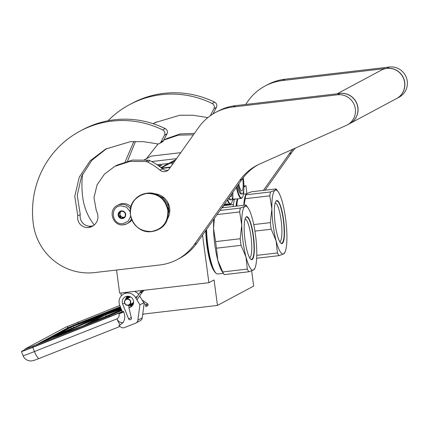 <?xml version="1.0" encoding="UTF-8"?>
<svg xmlns="http://www.w3.org/2000/svg" width="428" height="428" viewBox="0 0 428 428"><rect width="100%" height="100%" fill="white"/><g stroke="black" fill="none" stroke-linecap="round" stroke-linejoin="round"><path stroke-width="0.64" d="M202.535 235.116L208.885 282.71L119.631 293.127L116.55 270.02M251.648 270.833L253.676 286.059L217.467 305.421L214.064 279.939L208.885 282.71M246.881 193.536L245.977 185.757L243.88 186.881M234.335 199.464L233.463 204.488A25.787 5.275 -96.7 0 1 233.003 206.537M236.855 201.706A28.045 5.735 83.3 0 0 236.058 206.178A29.976 6.131 -96.7 0 1 237.401 198.854M213.979 270.769A29.976 6.131 -96.7 0 1 205.734 230.606M217.467 305.421L142.727 314.141M245.977 185.757L243.885 186.003M144.413 159.762L151.245 156.108L180.771 152.662M131.444 218.869A10.315 10.063 61.9 0 1 127.025 223.684L123.505 224.791C112.832 226.663 107.476 210.041 117.299 205.494L118.791 204.696A10.315 10.063 61.9 0 1 122.296 203.6A10.315 10.063 -118.1 0 1 130.947 206.826M123.521 224.78A10.315 10.063 61.9 0 0 127.025 223.684L128.523 222.886A10.315 10.063 -118.1 0 0 131.877 219.944M130.674 216.226L128.133 221.239L123.104 223.641C111.858 225.513 109.333 206.574 120.723 205.804L126.479 207.131L130.224 211.801M121.402 210.902A3.868 3.772 61.9 0 1 125.677 214.284A3.868 3.772 61.9 0 1 122.424 218.548A3.868 3.772 61.9 0 1 118.155 215.161A3.868 3.772 61.9 0 1 121.402 210.902M123.232 217.793L122.435 218.387L121.648 217.975A3.354 3.269 61.9 0 1 119.979 217.247L119.054 216.91L119 215.947A3.354 3.269 61.9 0 1 118.759 214.128L118.561 213.235L119.364 212.641A3.354 3.269 61.9 0 1 120.792 211.55L121.45 211.031L122.376 211.362A3.354 3.269 -118.1 0 1 124.05 212.095L124.832 212.502L125.024 213.395A3.354 3.269 -118.1 0 1 125.27 215.214L125.324 216.183L124.66 216.702A3.354 3.269 -118.1 0 1 123.232 217.793L123.933 217.419M124.077 217.306A3.354 3.269 61.9 0 1 122.67 217.429L123.355 217.729M121.365 211.245A3.354 3.269 61.9 0 0 123.724 217.301A3.354 3.269 -118.1 0 0 124.19 217.215M121.648 217.975L122.67 217.429M119.979 217.247L121.001 216.702A3.354 3.269 61.9 0 1 120.022 215.402L120.145 216.327L121.001 216.702M119 215.947L120.022 215.402M118.759 214.128L119.781 213.577A3.354 3.269 61.9 0 1 120.386 212.095L119.653 212.652L119.781 213.577M119.364 212.641L120.386 212.095M120.792 211.55L121.643 211.095M119.054 216.91L120.145 216.327M118.561 213.235L119.653 212.652M146.922 306.229C147.055 305.036 146.595 304.72 145.541 305.282C145.413 306.48 145.873 306.796 146.922 306.229L147.906 305.319C148.04 304.126 147.574 303.81 146.526 304.372M146.644 304.233L145.541 305.282M128.882 296.299L127.48 298.541M130.529 304.222L133.21 304.185M129.176 296.369L127.523 298.519L129.791 296.556M130.577 304.196L133.242 303.912M129.491 296.454L127.555 298.503M130.588 304.19L133.054 303.773M130.513 304.228L132.942 303.677M130.037 296.658L127.341 298.616M130.294 304.345L132.899 303.639M130.192 296.727L127.009 298.792M129.914 304.549L132.921 303.655M130.224 296.743L126.522 299.054M129.395 304.827L132.99 303.72M130.117 296.695L125.912 299.386M128.748 305.143L133.097 303.81M133.472 304.057C132.519 303.345 132.471 303.152 133.333 303.484M128.839 296.294L127.587 298.487M130.465 304.255L133.065 304.527M128.347 296.224L126.913 298.846M129.812 304.608L132.83 304.971M124.548 301.226L127.865 296.197L126.287 299.183M129.208 304.929L132.578 305.362M127.448 296.208L125.736 299.509M128.63 305.185L132.359 305.662M127.159 296.23L125.27 299.921M128.036 305.314L132.22 305.827M127.068 296.24L124.917 300.386M127.474 305.335L132.236 305.806M127.266 296.219L124.682 300.841M126.982 305.266L132.482 305.496M126.613 305.159L133.001 304.65M136.96 299.926L142.492 291.768L144.343 290.243M127.116 292.254L123.655 294.009A9.025 8.806 -118.1 0 0 119.722 305.207L122.371 311.787L123.441 311.359L32.763 347.365L34.449 351.549L116.93 318.887C118.807 317.747 119.498 316.089 119 313.906L123.681 311.959L123.441 311.359M24.112 350.04L21.716 351.324A15.472 0.374 -21.9 0 0 21.4 351.538A15.472 0.374 -21.9 0 0 32.763 347.365M123.681 311.959C125.265 315.682 125.067 319.224 123.087 322.584C120.396 322.974 118.347 321.744 116.93 318.887A8.378 1.824 68.4 0 0 120.172 324.868L118.781 325.419L120.739 326.987A3.868 3.772 -118.1 0 0 124.5 327.58L135.558 323.199A3.868 3.772 -118.1 0 0 137.875 320.203L142.235 317.87L144.156 303.415M142.235 317.87A3.868 3.772 61.9 0 1 140.298 320.69L135.938 323.022M129.304 307.432L128.421 305.244M130.428 319.684A1.418 1.386 61.9 0 1 128.614 318.881L122.649 304.051A5.799 5.66 61.9 0 1 125.179 296.85A5.799 5.66 61.9 0 1 132.905 299.295A5.799 5.66 61.9 0 1 128.855 307.679L131.417 317.983A1.418 1.386 61.9 0 1 130.599 319.614L130.973 319.395M137.875 320.203L139.919 304.838L135.446 297.406A9.025 8.806 -118.1 0 0 123.655 294.009M120.172 324.868L123.087 322.584M134.44 291.398A9.025 8.806 61.9 0 1 138.64 294.373M144.134 302.58L143.776 302.773L139.64 295.898M127.319 296.213A5.799 5.66 -118.1 0 0 126.1 299.279M139.919 304.838L143.776 302.773M128.855 307.679L132.14 305.918M50.862 337.248L104.469 314.537L83.139 325.938L50.782 337.275M104.272 314.639L83.123 325.949L50.82 337.259M106.262 316.169L105.202 314.248L121.113 308.674M83.931 325.628L105.202 314.248M83.861 325.687L121.541 309.722M105.609 314.061L120.707 307.657M105.176 314.211L73.627 325.264L105.17 314.211L120.696 307.636L105.165 314.216M104.512 314.489L72.969 325.537L73.52 327.618M104.56 314.473L49.755 337.681L82.813 326.099L74.424 329.651M49.755 337.681L50.226 338.232L42.993 342.1M83.219 326.655L83.176 325.97L87.868 324.328M50.568 339.099L50.226 338.232M128.855 299.552A2.964 2.894 -118.1 0 0 124.949 300.782A2.964 2.894 -118.1 0 0 126.249 304.768A2.964 2.894 61.9 0 0 130.149 303.538A2.964 2.894 61.9 0 0 128.855 299.552M129.122 304.977A3.221 3.146 61.9 0 0 129.021 299.295A3.221 3.146 -118.1 0 0 124.441 302.125A3.221 3.146 -118.1 0 0 126.185 304.966A3.221 3.146 61.9 0 0 129.122 304.977L132.964 302.922M130.444 296.85A3.354 3.269 -118.1 0 0 130.096 297.144M254.553 268.714L253.515 270.025A32.234 6.591 -96.7 0 0 255.109 267.746A32.234 6.591 -96.7 0 0 256.773 251.22A32.234 6.591 83.3 0 0 255.484 234.849A32.234 6.591 83.3 0 0 252.525 219.371A32.234 6.591 83.3 0 0 248.144 208.056A32.234 6.591 83.3 0 0 245.014 206.323L240.349 208.061L220.019 210.437M248.144 208.056L246.223 205.253A35.454 7.249 83.3 0 0 246.052 205.012L245.014 206.323A32.234 6.591 83.3 0 0 241.74 225.133L240.194 238.749A35.454 7.249 83.3 0 0 240.6 242.05A35.454 7.249 83.3 0 0 241.071 245.319L216.482 248.192L217.788 260.278A32.234 6.591 -96.7 0 1 214.829 244.8A32.234 6.591 -96.7 0 1 213.535 228.429L215.605 241.617A35.454 7.249 83.3 0 0 216.017 244.923A35.454 7.249 83.3 0 0 216.482 248.192M206.125 230.055A31.265 6.393 83.3 0 0 207.366 245.592A31.265 6.393 -96.7 0 0 215.626 272.887L216.301 273.444A31.907 6.527 -96.7 0 1 207.869 245.586A31.907 6.527 83.3 0 1 206.59 229.392M223.357 273.326L217.734 273.984A31.907 6.527 -96.7 0 1 216.301 273.444M224.09 274.391L222.169 271.593A32.234 6.591 -96.7 0 1 217.788 260.278L222.71 271.946A35.454 7.249 -96.7 0 0 224.09 274.391A35.454 7.249 -96.7 0 0 224.261 274.637L248.845 271.764A35.454 7.249 -96.7 0 1 247.293 269.073L222.71 271.946M213.797 219.222A32.234 6.591 83.3 0 0 213.535 228.429L214.348 218.446M246.052 205.012L221.859 207.837M255.109 267.746L254.585 269.11M253.515 270.025L248.845 271.764M245.094 218.997A19.549 3.996 83.3 0 1 250.979 236.4A19.549 3.996 -96.7 0 1 249.62 257.8M240.349 208.061A35.454 7.249 83.3 0 0 239.675 211.946L217.082 214.578M253.504 270.031A32.234 6.591 -96.7 0 1 245.993 256.987A32.234 6.591 83.3 0 1 241.74 225.133L239.675 211.946M253.44 235.94A21.662 4.43 83.3 0 0 245.886 217.247A21.662 4.43 83.3 0 0 245.073 240.413A21.662 4.43 -96.7 0 0 250.797 259.325A21.662 4.43 -96.7 0 0 253.44 235.94M241.071 245.319L245.993 256.987L247.293 269.073M240.194 238.749L215.605 241.617M245.8 217.365L246.571 216.894M246.228 217.001C248.914 216.91 251.236 223.239 253.199 235.983C254.676 248.994 254.237 256.8 251.883 259.4L250.685 259.229M284.684 252.6L283.646 253.911A32.234 6.591 -96.7 0 0 285.246 251.632A32.234 6.591 -96.7 0 0 286.91 235.106A32.234 6.591 83.3 0 0 285.62 218.735A32.234 6.591 83.3 0 0 282.662 203.257A32.234 6.591 83.3 0 0 278.28 191.942A32.234 6.591 83.3 0 0 275.15 190.209L270.48 191.953L245.897 194.82A35.454 7.249 83.3 0 0 245.223 198.699L244.051 205.247M278.28 191.942L276.36 189.139A35.454 7.249 83.3 0 0 276.188 188.898L275.15 190.209A32.234 6.591 83.3 0 0 271.876 209.019L270.325 222.635A35.454 7.249 83.3 0 0 270.737 225.936A35.454 7.249 83.3 0 0 271.202 229.205L254.938 231.104M237.449 198.849A31.265 6.393 83.3 0 0 236.39 206.141M237.791 198.811A31.907 6.527 83.3 0 0 236.845 206.087M276.188 188.898L251.6 191.771L246.935 193.51L245.897 194.82L245.87 194.408M245.854 194.446L245.335 195.789A32.234 6.591 83.3 0 0 243.778 205.28M283.646 253.911L278.981 255.65L256.672 258.255M285.246 251.632L284.716 252.996M275.225 202.888A19.549 3.996 83.3 0 1 281.116 220.286A19.549 3.996 -96.7 0 1 279.757 241.686M270.48 191.953A35.454 7.249 83.3 0 0 269.806 195.831L245.223 198.699M283.636 253.916A32.234 6.591 -96.7 0 1 276.124 240.873A32.234 6.591 83.3 0 1 271.876 209.019L269.806 195.831M283.577 219.826A21.662 4.43 83.3 0 0 276.017 201.133A21.662 4.43 83.3 0 0 275.209 224.299A21.662 4.43 -96.7 0 0 280.929 243.211A21.662 4.43 -96.7 0 0 283.577 219.826M278.981 255.65A35.454 7.249 -96.7 0 1 277.43 252.959L256.779 255.372M271.202 229.205L276.124 240.873L277.43 252.959M270.325 222.635L253.745 224.572M275.932 201.251L276.707 200.78M276.365 200.887C279.051 200.796 281.373 207.125 283.336 219.869C284.807 232.88 284.369 240.686 282.02 243.286L280.822 243.115M227.669 199.635A18.629 3.809 -96.7 0 0 228.83 202.235A18.629 3.809 83.3 0 0 231.404 203.332A18.629 3.809 83.3 0 0 232.859 194.542M227.327 200.117A19.019 3.889 -96.7 0 0 228.461 202.631A19.019 3.889 83.3 0 0 230.328 204.263A19.019 3.889 83.3 0 0 231.088 203.749L231.404 203.332M222.121 207.468L222.121 207.489A21.272 4.35 83.3 0 0 222.18 207.484A21.272 4.35 83.3 0 0 222.892 207.077L223.898 205.012M225.963 204.386L226.567 204.349M225.626 204.054A18.757 3.836 83.3 0 0 225.957 204.3L225.096 204.579L226.193 204.391M225.979 204.552A19.019 3.889 83.3 0 1 225.39 204.044L226.262 204.076A19.019 3.889 83.3 0 0 226.845 204.514L226.214 204.648M226.412 203.894A18.757 3.836 83.3 0 0 226.899 204.247L227.76 204.199M227.198 203.889L228.113 204.076L226.337 204.049A19.019 3.889 83.3 0 0 226.92 204.504L226.899 204.247M227.215 204.07A19.019 3.889 83.3 0 0 227.787 204.456L226.92 204.504M225.497 204.761L225.503 204.793A19.019 3.889 83.3 0 1 225.401 204.771L227.915 204.493A19.019 3.889 83.3 0 0 228.199 204.509L230.328 204.263M225.503 204.793L226.578 204.632M223.855 205.017L226.808 204.675A19.019 3.889 83.3 0 0 226.813 204.67L227.268 204.621A19.019 3.889 83.3 0 0 227.273 204.616L227.691 204.568M227.043 204.611L227.525 204.563A19.019 3.889 83.3 0 0 227.733 204.563L227.268 204.616A19.019 3.889 83.3 0 1 227.043 204.611L227.043 204.579M225.775 204.793L226.765 204.675M230.055 196.259A11.604 2.375 83.3 0 0 230.847 196.736A11.604 2.375 83.3 0 0 232.104 193.37M228.6 198.319A14.632 2.991 83.3 0 0 230.194 199.865L231.2 199.748A14.632 2.991 83.3 0 0 232.928 192.209M229.231 197.42A14.632 2.991 83.3 0 0 231.2 199.748M236.759 186.801A18.629 3.809 83.3 0 0 241.916 197.88A18.629 3.809 -96.7 0 0 242.36 197.474L242.045 197.891A19.019 3.889 -96.7 0 1 241.59 198.303A19.019 3.889 83.3 0 1 241.285 198.399L234.143 199.234A19.019 3.889 83.3 0 1 232.688 198.255M243.816 188.684A18.629 3.809 -96.7 0 1 242.36 197.474M236.39 187.32A19.019 3.889 83.3 0 0 241.285 198.399M232.441 200.224L234.309 199.48L234.935 198.688M242.735 178.38A11.604 2.375 -96.7 0 1 241.809 190.877A11.604 2.375 -96.7 0 1 238.781 183.938M237.46 185.811A14.632 2.991 -96.7 0 0 241.157 194.002L242.157 193.889A14.632 2.991 -96.7 0 0 243.286 177.839A14.632 2.991 83.3 0 0 243.264 177.674M242.157 193.889A14.632 2.991 -96.7 0 1 238.257 184.682M337.114 93.796L381.364 70.133A16.114 15.724 61.9 0 1 386.842 68.421A16.114 15.724 -118.1 0 1 403.984 79.645A16.114 15.724 -118.1 0 1 396.563 98.558L349.869 123.526A16.114 15.724 -118.1 0 0 357.289 104.614A16.114 15.724 -118.1 0 0 340.142 93.39A16.114 15.724 61.9 0 0 338.896 93.588M77.784 215.851L74.772 196.275L79.276 177.122L90.099 160.853L105.604 149.062L130.214 141.705L143.38 141.668L156.225 143.658A3.868 3.772 -118.1 0 0 161.003 141.946L164.475 135.2A3.868 3.772 -118.1 0 0 162.694 129.909A93.475 91.201 -118.1 0 0 80.143 131.064A93.475 91.201 -118.1 0 0 33.336 224.101A55.442 54.094 -118.1 0 0 94.545 272.588L159.847 264.969A51.574 50.317 -118.1 0 0 177.369 259.486A51.574 50.317 -118.1 0 0 194.355 244.484L239.664 180.509A51.574 50.317 61.9 0 1 256.656 165.508A51.574 50.317 61.9 0 1 259.812 163.961L346.268 125.409A16.114 15.724 -118.1 0 0 347.252 124.928A16.114 15.724 -118.1 0 0 354.673 106.016A16.114 15.724 -118.1 0 0 337.531 94.791L233.132 106.973A51.574 50.317 -118.1 0 0 215.61 112.457A51.574 50.317 -118.1 0 0 198.624 127.458L169.135 169.092A6.447 6.292 61.9 0 1 159.96 170.151A57.373 55.982 -118.1 0 0 147.532 162.041A6.447 6.292 -118.1 0 0 145.836 161.5L129.898 161.415L114.838 166.348L104.443 174.153L97.076 184.891L93.978 197.597L96.289 210.565L97.044 212.347A11.091 10.818 -118.1 0 1 92.298 226.31A11.091 10.818 -118.1 0 1 88.532 227.493A9.801 9.56 -118.1 0 1 77.784 215.851L80.271 214.519A9.801 9.56 -118.1 0 0 91.02 226.161A11.091 10.818 -118.1 0 0 93.497 225.561M161.003 141.946L163.496 140.614L166.963 133.868A3.868 3.772 61.9 0 0 165.181 128.577A93.475 91.201 -118.1 0 0 82.631 129.732L80.143 131.064M163.496 140.614A3.868 3.772 61.9 0 1 161.945 142.192L159.457 143.524M106.834 148.42L91.859 160.313L81.481 176.454L77.249 195.302L80.271 214.519M168.183 170.157A6.447 6.292 -118.1 0 1 162.447 168.819A57.373 55.982 -118.1 0 0 150.019 160.709A6.447 6.292 61.9 0 0 148.323 160.168L132.391 160.083L117.326 165.015L114.838 166.348M215.61 112.457L218.103 111.125A51.574 50.317 61.9 0 1 235.619 105.641L340.019 93.459L337.531 94.791M347.252 124.928L349.746 123.596A16.114 15.724 -118.1 0 0 357.166 104.683A16.114 15.724 -118.1 0 0 340.019 93.459M257.907 164.86A51.574 50.317 -118.1 0 0 242.157 179.177L239.664 180.509M194.355 244.484L196.848 243.152L242.157 179.177M196.848 243.152A51.574 50.317 61.9 0 1 179.856 258.154L177.369 259.486M167.22 219.211A16.441 16.039 -118.1 0 0 169.659 208.19A16.441 16.039 -118.1 0 0 153.577 193.702M213.064 113.918L216.397 107.433A3.868 3.772 61.9 0 0 214.615 102.142A93.475 91.201 -118.1 0 0 132.065 103.298L129.577 104.63A93.475 91.201 -118.1 0 0 108.022 120.766M156.268 121.985L153.326 123.756M135.499 141.395L127.565 161.056M194.435 133.376L180.177 133.921L166.765 138.581L163.694 140.229M265.05 86.023L267.537 84.691A51.574 50.317 61.9 0 1 285.059 79.207L389.453 67.025L386.966 68.357L282.566 80.539A51.574 50.317 -118.1 0 0 265.05 86.023A51.574 50.317 -118.1 0 0 248.058 101.024L245.613 104.475M396.628 98.526A16.114 15.724 -118.1 0 0 396.692 98.493L399.18 97.161A16.114 15.724 -118.1 0 0 406.6 78.249A16.114 15.724 -118.1 0 0 389.453 67.025M295.272 148.147A51.574 50.317 -118.1 0 0 291.591 152.743L289.098 154.075A51.574 50.317 61.9 0 1 293.121 149.11M265.066 190.198L291.591 152.743M210.314 115.742A3.868 3.772 -118.1 0 0 210.442 115.512L213.909 108.766A3.868 3.772 -118.1 0 0 212.128 103.474A93.475 91.201 -118.1 0 0 129.577 104.63M153.128 123.692L155.038 122.627L179.653 115.271L192.814 115.234L205.665 117.224A3.868 3.772 -118.1 0 0 208.115 117.395M125.206 161.725L133.857 141.449M193.403 134.825L178.38 135.136L164.272 139.913M158.076 143.942L146.403 158.702M396.692 98.493A16.114 15.724 -118.1 0 0 404.107 79.581A16.114 15.724 -118.1 0 0 386.966 68.357M263.381 190.396L289.098 154.075M82.609 173.961A93.475 91.201 -118.1 0 0 82.77 197.666A55.442 54.094 -118.1 0 0 94.235 224.978M166.872 205.328L168.199 204.616L167.653 203.798L163.009 197.704L161.971 198.26M168.199 204.616L169.081 211.229L168.327 213.181M157.531 195.179L163.009 197.704M168.129 209.977L168.263 209.586A15.922 15.536 -118.1 0 0 168.044 207.96L167.771 208.11M168.044 207.96L167.482 207.045M169.081 211.229L168.3 211.646M151.673 231.473C140.175 231.671 133.097 226.064 130.454 214.658C130.021 202.995 135.409 195.938 146.606 193.488C158.103 193.29 165.181 198.892 167.824 210.298C168.258 221.961 162.875 229.017 151.673 231.473M161.998 168.439L170.285 167.471M161.586 168.102L170.585 167.048M176.529 158.654L153.545 161.335A3.868 0.305 -7.6 0 0 151.747 161.581M172.441 164.422L171.847 164.416L172.5 164.341M173.517 162.907L169.905 163.33L161.351 167.904M160.955 167.589L168.648 163.475L161.163 167.755M159.387 166.38L161.629 165.181L158.44 165.69M157.178 164.817L168.648 163.475M175.523 160.072L168.669 163.63M157.044 164.726L168.932 163.598M175.833 159.633L168.9 163.341M175.239 160.479L170.167 163.298M173.597 162.795L170.151 163.196M158.499 165.732L160.821 165.615M160.789 165.369L159.179 166.23M223.619 205.638L233.463 204.488M117.299 205.494A10.315 10.063 61.9 0 1 130.481 208.918M141.593 292.95L140.967 292.773C140.01 292.062 139.967 291.869 140.828 292.201M140.967 292.773L142.545 290.452M142.492 291.768L142.685 290.612M125.351 292.458A2.579 2.515 61.9 0 1 125.752 292.982M23.46 350.778L122.301 311.621A13.536 0.332 158.1 0 1 109.188 317.046L33.138 347.161A13.536 0.332 158.1 0 1 23.47 350.628L24.038 350.329M23.47 350.628A0.642 0.631 61.9 0 1 23.936 350.634M23.085 355.727A15.472 0.374 -21.9 0 0 34.449 351.549A8.378 1.824 68.4 0 0 39.151 358.477A8.378 1.824 68.4 0 0 39.194 358.455L120.049 326.436L39.151 358.477L34.486 360.253L31.158 360.975C27.226 360.841 24.535 359.092 23.085 355.727L21.4 351.538M119 313.906L118.759 313.312M135.446 297.406L137.276 296.427M122.649 304.051L124.58 303.019M131.284 317.448L128.614 318.881M130.872 319.47L130.599 319.614M36 344.866L68.838 327.308L120.322 306.699L68.774 327.34A0.642 0.631 61.9 0 1 68.838 327.308M68.715 327.377A0.642 0.631 61.9 0 1 68.774 327.34L35.968 344.882M83.904 325.638L121.531 309.701L83.877 325.649M88.837 323.942L83.781 325.719M105.572 314.072L121.097 308.631L105.529 314.088M120.332 306.726L73.627 325.264M72.969 325.537L37.172 344.406M75.392 329.271L83.176 325.97M60.369 333.915L98.119 317.929M90.961 322.648L105.684 314.778L121.359 309.284M100.853 319.186L121.782 310.321M115.116 310.728L120.947 308.256M120.578 307.341L88.334 320.112M72.995 326.227L95.027 318.507M50.22 338.216L72.594 330.379M73.001 326.243L56.956 334.632M71.364 328.533L70.834 327.211A0.642 0.631 -118.1 0 0 70.01 326.848M121.852 310.498L109.317 315.837A1.926 0.417 68.4 0 0 109.365 316.977M109.317 315.837L33.266 345.952A1.926 0.417 68.4 0 0 33.314 347.092M121.178 310.856A1.926 1.878 61.9 0 1 121.91 310.648M26.194 348.633A1.926 1.878 -118.1 0 0 25.241 348.847L65.837 327.142L119.824 305.458M68.196 327.65A1.926 1.878 -118.1 0 0 65.837 327.142M78.217 323.37A1.926 0.417 -111.6 0 1 78.094 321.979M210.742 263.611A28.045 5.735 83.3 0 0 212.55 267.784M164.475 135.2L166.963 133.868M88.532 227.493L91.02 226.161M148.323 160.168L145.836 161.5M150.019 160.709L147.532 162.041M162.447 168.819L159.96 170.151M233.132 106.973L235.619 105.641M162.694 129.909L165.181 128.577M210.442 115.512L211.33 115.036M213.909 108.766L216.397 107.433M282.566 80.539L285.059 79.207M212.128 103.474L214.615 102.142M140.159 195.35A19.34 18.869 61.9 0 1 140.224 195.318L146.804 193.258C166.776 189.732 176.844 220.939 158.462 229.424L151.753 231.553A19.34 18.869 61.9 0 1 131.187 218.071A19.34 18.869 61.9 0 1 140.09 195.387A19.34 18.869 61.9 0 1 146.66 193.328A19.34 18.869 61.9 0 1 167.236 206.799A19.34 18.869 61.9 0 1 158.333 229.494A19.34 18.869 61.9 0 1 151.763 231.548C135.28 234.4 123.216 211.806 134.74 199.699L140.224 195.318A19.34 18.869 61.9 0 1 146.793 193.258A19.34 18.869 61.9 0 1 167.364 206.729A19.34 18.869 61.9 0 1 158.462 229.424A19.34 18.869 61.9 0 1 158.397 229.462M142.091 299.964L146.686 303.115C147.954 303.982 148.366 304.709 147.917 305.303L147.783 305.464M143.466 302.938L146.082 304.752M132.707 303.308L133.606 301.954M136.008 298.337L141.561 290.371M121.37 292.923A2.579 2.579 0 0 0 121.445 295.7M143.808 314.018L142.663 314.628M83.824 325.703L88.858 323.937M49.792 337.671L104.539 314.478M74.413 329.656L82.791 326.109M24 350.612L25.241 348.847M33.266 345.952L25.627 348.815M126.083 299.29L130.545 296.904M246.48 193.777L243.436 194.135M105.604 149.062L105.877 148.917M155.038 122.627L155.316 122.483"/></g></svg>
